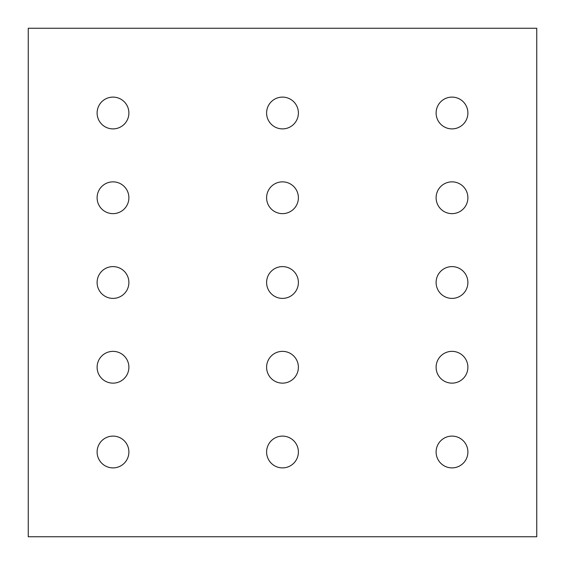 <?xml version="1.0" encoding="UTF-8"?>
<svg xmlns="http://www.w3.org/2000/svg" width="565" height="565" viewBox="0 0 565 565"><rect width="100%" height="100%" fill="white"/><g stroke="black" fill="none" stroke-linecap="round" stroke-linejoin="round"><path stroke-width="0.85" d="M28.25 28.25L536.75 28.25L536.75 536.75L28.25 536.75L28.25 28.25M298.391 197.75A15.891 15.891 0 0 1 274.555 211.515A15.891 15.891 0 0 1 274.555 183.985A15.891 15.891 0 0 1 298.391 197.75M298.391 367.25A15.891 15.891 0 0 1 274.555 381.015A15.891 15.891 0 0 1 274.555 353.485A15.891 15.891 0 0 1 298.391 367.25M467.891 452A15.891 15.891 0 0 1 444.055 465.765A15.891 15.891 0 0 1 444.055 438.235A15.891 15.891 0 0 1 467.891 452M128.891 113A15.891 15.891 0 0 1 105.055 126.765A15.891 15.891 0 0 1 105.055 99.235A15.891 15.891 0 0 1 128.891 113M128.891 452A15.891 15.891 0 0 1 105.055 465.765A15.891 15.891 0 0 1 105.055 438.235A15.891 15.891 0 0 1 128.891 452M467.891 282.5A15.891 15.891 0 0 1 444.055 296.265A15.891 15.891 0 0 1 444.055 268.735A15.891 15.891 0 0 1 467.891 282.5M128.891 367.25A15.891 15.891 0 0 1 105.055 381.015A15.891 15.891 0 0 1 105.055 353.485A15.891 15.891 0 0 1 128.891 367.25M128.891 282.5A15.891 15.891 0 0 1 105.055 296.265A15.891 15.891 0 0 1 105.055 268.735A15.891 15.891 0 0 1 128.891 282.5M467.891 367.25A15.891 15.891 0 0 1 444.055 381.015A15.891 15.891 0 0 1 444.055 353.485A15.891 15.891 0 0 1 467.891 367.25M467.891 197.75A15.891 15.891 0 0 1 444.055 211.515A15.891 15.891 0 0 1 444.055 183.985A15.891 15.891 0 0 1 467.891 197.75M128.891 197.75A15.891 15.891 0 0 1 105.055 211.515A15.891 15.891 0 0 1 105.055 183.985A15.891 15.891 0 0 1 128.891 197.75M467.891 113A15.891 15.891 0 0 1 444.055 126.765A15.891 15.891 0 0 1 444.055 99.235A15.891 15.891 0 0 1 467.891 113M298.391 452A15.891 15.891 0 0 1 274.555 465.765A15.891 15.891 0 0 1 274.555 438.235A15.891 15.891 0 0 1 298.391 452M298.391 282.5A15.891 15.891 0 0 1 274.555 296.265A15.891 15.891 0 0 1 274.555 268.735A15.891 15.891 0 0 1 298.391 282.5M298.391 113A15.891 15.891 0 0 1 274.555 126.765A15.891 15.891 0 0 1 274.555 99.235A15.891 15.891 0 0 1 298.391 113"/></g></svg>

